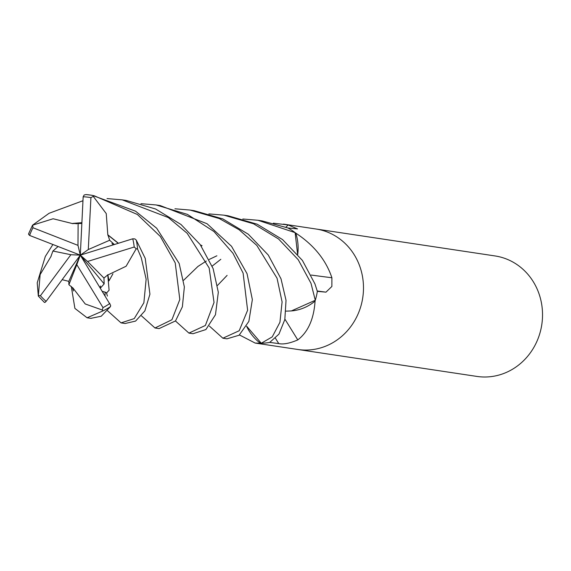 <?xml version="1.0" encoding="UTF-8"?>
<svg xmlns="http://www.w3.org/2000/svg" width="571" height="571" viewBox="0 0 571 571"><rect width="100%" height="100%" fill="white"/><g stroke="black" fill="none" stroke-linecap="round" stroke-linejoin="round"><path stroke-width="0.86" d="M297.634 349.452A60.919 56.443 -81.4 0 0 297.884 349.488A60.919 56.443 -81.4 0 0 363.406 291.196A60.919 56.443 -81.4 0 0 316.006 229.007A60.919 56.443 -81.4 0 0 315.756 228.971M311.238 275.065A1030.933 384.062 173.8 0 0 331.901 277.749L331.879 286.456L325.977 292.152L317.34 291.353A60.919 56.443 -81.4 0 1 315.142 300.731L315.021 301.888C313.686 319.446 307.94 332.122 297.776 339.916C289.74 343.342 283.402 344.57 278.762 343.606L269.755 342.4M246.636 326.327A46.565 43.146 -81.4 0 0 260.119 343.028A8.237 7.63 98.6 0 1 260.826 343.25A60.919 56.443 -81.4 0 0 269.755 342.407M260.826 343.25L255.158 343.064L239.463 334.963M476.928 376.425A60.919 56.443 -81.4 0 0 542.45 318.126A60.919 56.443 -81.4 0 0 495.05 255.944L316.006 229.007A60.919 56.443 -81.4 0 1 363.406 291.196A60.919 56.443 -81.4 0 1 297.884 349.488L476.928 376.425M285.893 227.172A1030.933 619.085 94 0 0 288.191 224.953L297.548 228.914L287.92 227.972L262.053 220.891L257.971 220.278L295.121 232.64A60.919 56.443 -81.4 0 0 287.941 227.979A60.919 56.443 -81.4 0 1 295.485 232.918L296.599 233.646C314.278 245.53 326.048 260.233 331.901 277.749M273.352 223.182L288.191 224.953M208.858 213.897L224.025 215.174L253.538 223.789L278.577 238.999L298.226 259.719L310.995 283.316L315.285 300.267L291.388 310.931A46.565 43.146 -81.4 0 0 314.714 301.395A8.237 7.63 98.6 0 1 315.142 300.731M297.719 254.459A46.565 43.146 -81.4 0 0 295.928 233.553A8.237 7.63 98.6 0 1 295.485 232.918M284.915 319.153A1030.933 43.118 -119.7 0 1 297.776 339.916M314.714 301.395A1015.152 42.461 -119.7 0 1 315.021 301.888M295.928 233.553A1015.152 378.188 173.8 0 0 296.599 233.646M188.93 333.1L193.019 333.714L205.881 329.567L215.474 314.728L218.315 292.266L213.119 268.584L200.171 244.545L181.007 224.496L155.576 208.986L126.284 200.471L122.201 199.857L168.338 217.558L187.195 233.325L209.164 267.992L214.032 302.466L205.382 325.463L188.93 333.1L175.468 320.988M72.867 223.675L53.117 218.757L32.54 225.188L49.099 213.276L82.966 200.735M107.027 198.58L122.201 199.857M107.84 235.145L106.242 213.583L93.251 196.374L94.343 195.832L137.383 214.489L160.365 236.515L175.218 262.888L179.815 299.49L171.928 319.739L154.991 327.99L159.073 328.603L175.518 320.923L182.377 306.798L184.354 286.92L179.173 263.481L156.682 228.229L135.505 211.163L92.338 195.361L90.275 195.054A60.919 56.443 -81.4 0 0 85.985 194.583L84.165 194.996L83.159 196.788L80.304 255.151L104.158 283.887L103.965 278.048L107.869 274.829L108.975 280.896M154.991 327.99L141.522 315.884M140.966 203.683L156.147 204.96L187.388 214.368L213.961 231.526L232.968 253.274L243.11 273.102L247.614 310.231L239.192 330.737L222.876 338.203L209.407 326.098M222.876 338.203L226.958 338.817L239.106 335.234L248.863 321.394L252.353 299.618L247.057 273.695L231.54 246.308L207.066 223.739L160.223 205.574L156.147 204.96M51.169 256.158L40.127 274.608L38.321 296.078L37.222 282.831L45.323 256.436L52.896 244.495M121.052 322.886L125.128 323.5L135.577 321.088L144.863 310.917L149.93 294.186L145.227 258.377L136.269 240.12L134.892 238.928L132.743 238.792L80.304 255.151L87.563 261.468L134.214 247.015L136.233 248.742L137.575 249.084L141.28 257.778L146.14 279.169L143.871 302.78L134.242 318.597L121.052 322.886L107.584 310.774M315.285 300.267A60.919 56.443 -81.4 0 0 317.34 291.374L314.942 283.908L302.394 260.405L282.581 239.606L257.15 224.196L228.115 215.788L224.025 215.174M105.007 295.485L105.178 292.088M174.926 208.793L190.086 210.064L219.307 218.557L239.199 229.806L256.814 245.416L277.049 278.213L282.095 301.916L279.933 322.28L272.26 336.854L261.282 343.242A60.919 56.443 -81.4 0 0 269.733 342.407L278.941 334.135L284.822 319.56L286.035 300.339L281.003 278.798L268.27 255.044L248.299 234.224L222.783 218.907L194.169 210.678L190.635 210.149M90.86 318.347L101.21 316.234L110.467 306.62L110.631 305.349L80.304 255.151L70.883 254.716L40.427 295.728L38.321 295.535M72.724 287.705L85.229 303.965L102.288 310.024L102.916 310.917L87.106 317.783L74.901 308.404L71.289 286.399M295.121 232.64L297.627 254.352M291.388 310.931L286.1 311.124M261.282 343.242L246.686 326.241M72.852 223.397L81.896 222.669M81.853 223.489L72.86 223.525L81.889 222.818M183.619 280.275L197.951 266.443M198.037 266.386L206.295 261.047M209.25 259.427L216.887 255.794M72.638 287.97L72.481 287.613M44.231 302.187L44.909 302.473L46.13 301.338L80.304 255.151L88.291 249.548L109.661 240.248L107.976 235.074L118.268 243.31M62.16 279.676L68.798 281.367L68.898 284.708L72.681 287.841M114.371 244.524L109.661 240.248M201.156 245.145L200.685 245.245M108.105 235.016L118.425 243.26M242.796 219L257.971 220.278M100.446 288.034L104.158 283.887M109.04 280.739L112.937 273.802M107.748 274.722L109.097 290.225L106.541 292.994M107.969 274.922L126.105 266.243L136.233 248.742M29.1 232.947L28.55 234.267L29.628 235.445L80.304 255.151L76.807 264.666L103.008 307.626L102.288 310.024M217.558 285.386L227.108 275.379M58.085 246.515L52.917 251.026L51.047 256.136M88.291 249.548L90.917 197.652L93.251 196.374M103.965 278.048L87.563 261.468M78.113 223.546L77.984 245.373L32.954 227.75L32.74 225.295M52.917 251.026L70.883 254.716M68.898 284.708L76.807 264.666M77.984 245.373L80.304 255.151L68.798 281.367M275.458 338.275A1028.121 43.003 -119.7 0 1 278.762 343.606M317.24 291.003A1028.121 383.013 173.8 0 0 325.977 292.152M94.343 195.832A60.919 56.443 -81.4 0 0 90.275 195.054L85.893 194.575M137.575 249.084A60.919 56.443 -81.4 0 0 136.269 240.12M102.916 310.917A60.919 56.443 -81.4 0 0 110.467 306.62M201.235 246.001L202.048 245.63M212.176 266.107L220.827 259.298M90.917 197.652A58.485 54.188 -81.4 0 0 83.159 196.788M103.008 307.626A58.485 54.188 -81.4 0 0 109.86 303.408M134.214 247.015A58.485 54.188 -81.4 0 0 132.743 238.792M32.954 227.75A58.485 54.188 -81.4 0 0 29.628 235.445M40.427 295.728A58.485 54.188 -81.4 0 0 46.13 301.338M255.158 343.064L297.884 349.488M283.473 224.11L316.006 229.007M91.182 318.397L87.106 317.783M76.05 223.775L76.55 223.746M72.517 287.691L73.452 290.967M111.959 243.574L113.286 244.866M100.467 286.035L100.268 287.741M102.509 291.41L105.649 292.345L106.848 293.287M106.463 292.802L107.391 296.064M32.54 225.188L28.65 233.653M44.374 302.38L38.321 296.078"/></g></svg>
